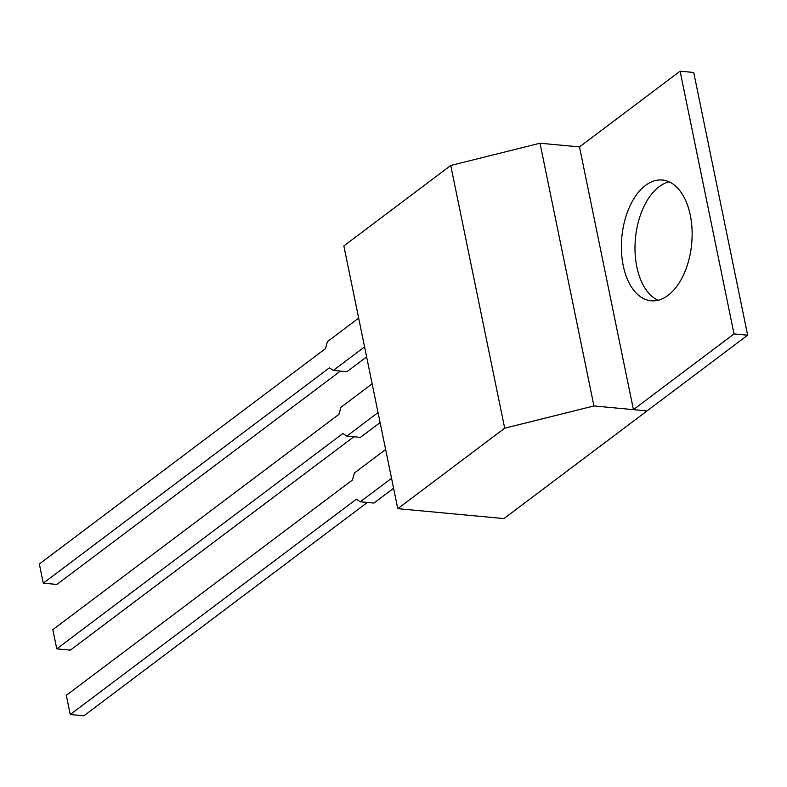 <?xml version="1.0" encoding="UTF-8"?>
<svg xmlns="http://www.w3.org/2000/svg" width="787" height="787" viewBox="0 0 787 787"><rect width="100%" height="100%" fill="white"/><g stroke="black" fill="none" stroke-linecap="round" stroke-linejoin="round"><path stroke-width="1.18" d="M450.744 165.477L504.674 428.207L397.779 508.668L343.85 245.938L450.744 165.477L540.01 143.224L579.488 146.913L680.096 71.194L693.721 72.463L747.65 335.193L734.025 333.924L680.096 71.194M579.488 146.913L633.417 409.643L734.025 333.924M668.035 295.371A60.648 35.081 -84.7 0 0 692.019 229.096A60.648 35.081 -84.7 0 0 662.398 180.036A60.648 35.081 -84.7 0 0 621.828 237.153A60.648 35.081 -84.7 0 0 651.115 300.801A60.648 35.081 -84.7 0 0 668.035 295.371M633.417 409.643L647.032 410.922L747.65 335.193M669.098 181.836A60.648 35.081 -84.7 0 0 635.443 238.431A60.648 35.081 -84.7 0 0 658.03 300.28M504.674 428.207L593.939 405.954L647.032 410.922L503.975 518.584L397.779 508.668M540.01 143.224L593.939 405.954M358.665 318.115L327.412 341.637L325.474 348.641L39.35 563.984L43.285 583.167L56.91 584.446L340.397 371.09M43.285 583.167L329.409 367.834L333.324 370.421L346.939 371.7L366.624 356.885M333.324 370.421L364.568 346.9M372.143 383.8L340.899 407.322L338.951 414.326L52.837 629.659L56.772 648.852L70.397 650.121L353.875 436.765M56.772 648.852L342.886 433.509L346.801 436.106L360.426 437.375L380.101 422.57M346.801 436.106L378.055 412.585M385.63 449.485L354.376 473.007L352.438 480.001L66.315 695.344L70.25 714.537L83.875 715.806L367.362 502.45M70.25 714.537L356.373 499.194L360.289 501.791L373.904 503.06L393.589 488.255M360.289 501.791L391.542 478.27"/></g></svg>
